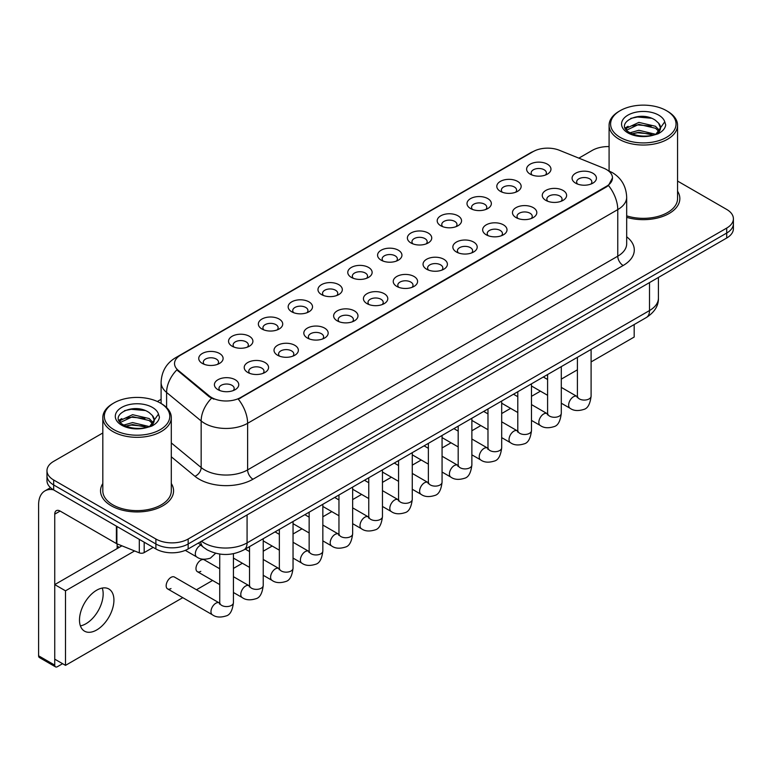<?xml version="1.0" encoding="UTF-8"?>
<svg xmlns="http://www.w3.org/2000/svg" width="772" height="772" viewBox="0 0 772 772"><rect width="100%" height="100%" fill="white"/><g stroke="black" fill="none" stroke-linecap="round" stroke-linejoin="round"><path stroke-width="1.16" d="M500.372 191.331L500.372 191.331A12.178 7.025 180 0 1 500.372 181.391A12.178 7.025 180 0 1 517.587 181.391A12.178 7.025 180 0 1 517.587 191.331A12.178 7.025 180 0 1 500.372 191.331M515.59 192.267A7.604 4.391 0 0 0 516.593 190.095A7.604 4.391 0 0 0 514.364 186.988A7.604 4.391 0 0 0 506.075 186.033A7.604 4.391 0 0 0 501.375 190.095A7.604 4.391 0 0 0 502.369 192.267M470.573 208.546L470.573 208.546A12.178 7.025 180 0 1 470.573 198.607A12.178 7.025 180 0 1 487.788 198.607A12.178 7.025 180 0 1 487.788 208.546A12.178 7.025 180 0 1 470.573 208.546M485.791 209.473A7.604 4.391 0 0 0 486.785 207.301A7.604 4.391 0 0 0 484.555 204.194A7.604 4.391 0 0 0 476.266 203.239A7.604 4.391 0 0 0 471.567 207.301A7.604 4.391 0 0 0 472.56 209.473M440.764 225.752L440.764 225.752A12.178 7.025 180 0 1 440.764 215.813A12.178 7.025 180 0 1 457.979 215.813A12.178 7.025 180 0 1 457.979 225.752A12.178 7.025 180 0 1 440.764 225.752M455.982 226.678A7.604 4.391 0 0 0 456.976 224.507A7.604 4.391 0 0 0 454.747 221.4A7.604 4.391 0 0 0 446.457 220.454A7.604 4.391 0 0 0 441.758 224.507A7.604 4.391 0 0 0 442.761 226.678M410.955 242.958L410.955 242.958A12.178 7.025 180 0 1 410.955 233.019A12.178 7.025 180 0 1 428.17 233.019A12.178 7.025 180 0 1 428.17 242.958A12.178 7.025 180 0 1 410.955 242.958M426.173 243.894A7.604 4.391 0 0 0 427.177 241.713A7.604 4.391 0 0 0 424.947 238.616A7.604 4.391 0 0 0 416.648 237.66A7.604 4.391 0 0 0 411.958 241.713A7.604 4.391 0 0 0 412.952 243.894M381.146 260.164L381.146 260.164A12.178 7.025 180 0 1 381.146 250.225A12.178 7.025 180 0 1 398.371 250.225A12.178 7.025 180 0 1 398.371 260.164A12.178 7.025 180 0 1 381.146 260.164M396.374 261.1A7.604 4.391 0 0 0 397.368 258.929A7.604 4.391 0 0 0 395.139 255.822A7.604 4.391 0 0 0 386.849 254.866A7.604 4.391 0 0 0 382.15 258.929A7.604 4.391 0 0 0 383.144 261.1M351.347 277.38L351.347 277.38A12.178 7.025 180 0 1 351.347 267.44A12.178 7.025 180 0 1 368.562 267.44A12.178 7.025 180 0 1 368.562 277.38A12.178 7.025 180 0 1 351.347 277.38M366.565 278.306A7.604 4.391 0 0 0 367.559 276.135A7.604 4.391 0 0 0 365.33 273.027A7.604 4.391 0 0 0 357.04 272.072A7.604 4.391 0 0 0 352.341 276.135A7.604 4.391 0 0 0 353.344 278.306M321.538 294.586L321.538 294.586A12.178 7.025 180 0 1 321.538 284.646A12.178 7.025 180 0 1 338.754 284.646A12.178 7.025 180 0 1 338.754 294.586A12.178 7.025 180 0 1 321.538 294.586M336.756 295.512A7.604 4.391 0 0 0 337.76 293.341A7.604 4.391 0 0 0 335.53 290.233A7.604 4.391 0 0 0 327.232 289.288A7.604 4.391 0 0 0 322.542 293.341A7.604 4.391 0 0 0 323.536 295.512M291.729 311.791L291.729 311.791A12.178 7.025 180 0 1 291.729 301.852A12.178 7.025 180 0 1 308.954 301.852A12.178 7.025 180 0 1 308.954 311.791A12.178 7.025 180 0 1 291.729 311.791M306.957 312.728A7.604 4.391 0 0 0 307.951 310.547A7.604 4.391 0 0 0 305.722 307.439A7.604 4.391 0 0 0 297.432 306.494A7.604 4.391 0 0 0 292.733 310.547A7.604 4.391 0 0 0 293.727 312.728M261.93 328.997L261.93 328.997A12.178 7.025 180 0 1 261.93 319.058A12.178 7.025 180 0 1 279.146 319.058A12.178 7.025 180 0 1 279.146 328.997A12.178 7.025 180 0 1 261.93 328.997M277.148 329.933A7.604 4.391 0 0 0 278.142 327.762A7.604 4.391 0 0 0 275.913 324.655A7.604 4.391 0 0 0 267.623 323.7A7.604 4.391 0 0 0 262.924 327.762A7.604 4.391 0 0 0 263.928 329.933M232.121 346.213L232.121 346.213A12.178 7.025 180 0 1 232.121 336.274A12.178 7.025 180 0 1 249.337 336.274A12.178 7.025 180 0 1 249.337 346.213A12.178 7.025 180 0 1 232.121 346.213M247.339 347.139A7.604 4.391 0 0 0 248.343 344.968A7.604 4.391 0 0 0 246.114 341.861A7.604 4.391 0 0 0 237.815 340.906A7.604 4.391 0 0 0 233.125 344.968A7.604 4.391 0 0 0 234.119 347.139M202.312 363.419L202.312 363.419A12.178 7.025 180 0 1 202.312 353.479A12.178 7.025 180 0 1 219.537 353.479A12.178 7.025 180 0 1 219.537 363.419A12.178 7.025 180 0 1 202.312 363.419M217.54 364.345A7.604 4.391 0 0 0 218.534 362.174A7.604 4.391 0 0 0 216.305 359.067A7.604 4.391 0 0 0 208.015 358.112A7.604 4.391 0 0 0 203.316 362.174A7.604 4.391 0 0 0 204.31 364.345M530.181 174.125L530.181 174.125A12.178 7.025 180 0 1 530.181 164.185A12.178 7.025 180 0 1 547.396 164.185A12.178 7.025 180 0 1 547.396 174.125A12.178 7.025 180 0 1 530.181 174.125M545.399 175.061A7.604 4.391 0 0 0 546.393 172.88A7.604 4.391 0 0 0 544.163 169.782A7.604 4.391 0 0 0 535.874 168.827A7.604 4.391 0 0 0 531.175 172.88A7.604 4.391 0 0 0 532.178 175.061M545.833 200.373L545.833 200.373A12.178 7.025 180 0 1 545.833 190.433A12.178 7.025 180 0 1 563.049 190.433A12.178 7.025 180 0 1 563.049 200.373A12.178 7.025 180 0 1 545.833 200.373M561.051 201.309A7.604 4.391 0 0 0 562.055 199.128A7.604 4.391 0 0 0 559.825 196.03A7.604 4.391 0 0 0 551.536 195.075A7.604 4.391 0 0 0 546.837 199.128A7.604 4.391 0 0 0 547.831 201.309M516.034 217.579L516.034 217.579A12.178 7.025 180 0 1 516.034 207.639A12.178 7.025 180 0 1 533.249 207.639A12.178 7.025 180 0 1 533.249 217.579A12.178 7.025 180 0 1 516.034 217.579M531.252 218.515A7.604 4.391 0 0 0 532.246 216.343A7.604 4.391 0 0 0 530.017 213.236A7.604 4.391 0 0 0 521.727 212.281A7.604 4.391 0 0 0 517.028 216.343A7.604 4.391 0 0 0 518.031 218.515M486.225 234.794L486.225 234.794A12.178 7.025 180 0 1 486.225 224.855A12.178 7.025 180 0 1 503.441 224.855A12.178 7.025 180 0 1 503.441 234.794A12.178 7.025 180 0 1 486.225 234.794M501.443 235.721A7.604 4.391 0 0 0 502.437 233.549A7.604 4.391 0 0 0 500.208 230.442A7.604 4.391 0 0 0 491.918 229.487A7.604 4.391 0 0 0 487.219 233.549A7.604 4.391 0 0 0 488.222 235.721M456.416 252L456.416 252A12.178 7.025 180 0 1 456.416 242.061A12.178 7.025 180 0 1 473.632 242.061A12.178 7.025 180 0 1 473.632 252A12.178 7.025 180 0 1 456.416 252M471.634 252.927A7.604 4.391 0 0 0 472.638 250.755A7.604 4.391 0 0 0 470.409 247.648A7.604 4.391 0 0 0 462.119 246.702A7.604 4.391 0 0 0 457.42 250.755A7.604 4.391 0 0 0 458.414 252.927M426.617 269.206L426.617 269.206A12.178 7.025 180 0 1 426.617 259.267A12.178 7.025 180 0 1 443.832 259.267A12.178 7.025 180 0 1 443.832 269.206A12.178 7.025 180 0 1 426.617 269.206M441.835 270.142A7.604 4.391 0 0 0 442.829 267.961A7.604 4.391 0 0 0 440.6 264.854A7.604 4.391 0 0 0 432.31 263.908A7.604 4.391 0 0 0 427.611 267.961A7.604 4.391 0 0 0 428.605 270.142M396.808 286.412L396.808 286.412A12.178 7.025 180 0 1 396.808 276.472A12.178 7.025 180 0 1 414.024 276.472A12.178 7.025 180 0 1 414.024 286.412A12.178 7.025 180 0 1 396.808 286.412M412.026 287.348A7.604 4.391 0 0 0 413.02 285.177A7.604 4.391 0 0 0 410.791 282.07A7.604 4.391 0 0 0 402.502 281.114A7.604 4.391 0 0 0 397.802 285.177A7.604 4.391 0 0 0 398.806 287.348M366.999 303.628L366.999 303.628A12.178 7.025 180 0 1 366.999 293.688A12.178 7.025 180 0 1 384.215 293.688A12.178 7.025 180 0 1 384.215 303.628A12.178 7.025 180 0 1 366.999 303.628M382.217 304.554A7.604 4.391 0 0 0 383.221 302.383A7.604 4.391 0 0 0 380.992 299.275A7.604 4.391 0 0 0 372.702 298.32A7.604 4.391 0 0 0 368.003 302.383A7.604 4.391 0 0 0 368.997 304.554M337.2 320.834L337.2 320.834A12.178 7.025 180 0 1 337.2 310.894A12.178 7.025 180 0 1 354.416 310.894A12.178 7.025 180 0 1 354.416 320.834A12.178 7.025 180 0 1 337.2 320.834M352.418 321.76A7.604 4.391 0 0 0 353.412 319.589A7.604 4.391 0 0 0 351.183 316.481A7.604 4.391 0 0 0 342.893 315.526A7.604 4.391 0 0 0 338.194 319.589A7.604 4.391 0 0 0 339.188 321.76M307.391 338.039L307.391 338.039A12.178 7.025 180 0 1 307.391 328.1A12.178 7.025 180 0 1 324.607 328.1A12.178 7.025 180 0 1 324.607 338.039A12.178 7.025 180 0 1 307.391 338.039M322.609 338.976A7.604 4.391 0 0 0 323.603 336.795A7.604 4.391 0 0 0 321.374 333.687A7.604 4.391 0 0 0 313.085 332.742A7.604 4.391 0 0 0 308.385 336.795A7.604 4.391 0 0 0 309.389 338.976M277.582 355.245L277.582 355.245A12.178 7.025 180 0 1 277.582 345.306A12.178 7.025 180 0 1 294.798 345.306A12.178 7.025 180 0 1 294.798 355.245A12.178 7.025 180 0 1 277.582 355.245M292.8 356.182A7.604 4.391 0 0 0 293.804 354.001A7.604 4.391 0 0 0 291.575 350.903A7.604 4.391 0 0 0 283.276 349.948A7.604 4.391 0 0 0 278.586 354.001A7.604 4.391 0 0 0 279.58 356.182M247.773 372.451L247.773 372.451A12.178 7.025 180 0 1 247.783 362.512A12.178 7.025 180 0 1 264.999 362.512A12.178 7.025 180 0 1 264.999 372.451A12.178 7.025 180 0 1 247.773 372.451M263.001 373.387A7.604 4.391 0 0 0 263.995 371.216A7.604 4.391 0 0 0 261.766 368.109A7.604 4.391 0 0 0 253.477 367.154A7.604 4.391 0 0 0 248.777 371.216A7.604 4.391 0 0 0 249.771 373.387M217.974 389.667L217.974 389.667A12.178 7.025 180 0 1 217.974 379.727A12.178 7.025 180 0 1 235.19 379.727A12.178 7.025 180 0 1 235.19 389.667A12.178 7.025 180 0 1 217.974 389.667M233.192 390.593A7.604 4.391 0 0 0 234.186 388.422A7.604 4.391 0 0 0 231.957 385.315A7.604 4.391 0 0 0 223.668 384.36A7.604 4.391 0 0 0 218.968 388.422A7.604 4.391 0 0 0 219.972 390.593M575.642 183.167L575.642 183.167A12.178 7.025 180 0 1 575.642 173.227A12.178 7.025 180 0 1 592.857 173.227A12.178 7.025 180 0 1 592.857 183.167A12.178 7.025 180 0 1 575.642 183.167M590.86 184.093A7.604 4.391 0 0 0 591.854 181.922A7.604 4.391 0 0 0 589.634 178.815A7.604 4.391 0 0 0 581.335 177.869A7.604 4.391 0 0 0 576.645 181.922A7.604 4.391 0 0 0 577.639 184.093M603.723 168.2A20.545 11.86 180 0 1 606.474 169.531A20.545 11.86 180 0 1 612.486 177.917A20.545 11.86 180 0 1 606.474 186.303L240.623 397.522A20.545 11.86 180 0 1 209.27 395.94L178.245 370.357A20.545 11.86 180 0 1 174.53 363.564A20.545 11.86 180 0 1 180.551 355.168L533.114 151.621A20.545 11.86 180 0 1 559.42 150.289L603.723 168.2M102.821 483.523A36.525 21.085 0 0 0 100.534 490.867A36.525 21.085 0 0 0 111.236 505.776A36.525 21.085 0 0 0 151.032 510.34A36.525 21.085 0 0 0 173.575 490.867A36.525 21.085 0 0 0 171.297 483.523A36.525 21.085 0 0 1 173.575 490.867A36.525 21.085 0 0 1 151.032 510.34A36.525 21.085 0 0 1 111.236 505.776A36.525 21.085 0 0 1 100.534 490.867A36.525 21.085 0 0 1 102.821 483.523M612.486 177.917L608.461 185.473L606.474 186.911L238.307 399.172A26.634 15.372 60 0 1 247.619 423.307A30.436 17.573 180 0 1 204.58 423.307A30.436 17.573 180 0 1 201.164 420.962L166.598 392.456A30.436 17.573 180 0 1 161.097 382.381L161.097 403.486M102.821 432.976L53.664 461.357A22.822 13.182 0 0 0 46.976 470.679L46.976 480.618A22.822 13.182 0 0 0 53.664 489.93L155.886 548.95L155.886 543.98A22.822 13.182 0 0 0 188.165 543.98L726.713 233.047A22.822 13.182 0 0 0 733.4 223.735A22.822 13.182 0 0 1 726.713 233.047L188.165 543.98A22.822 13.182 0 0 1 155.886 543.98L53.664 484.961L155.886 543.98L155.886 539.01A22.822 13.182 0 0 0 188.165 539.01L726.713 228.078A22.822 13.182 0 0 0 733.4 218.765A22.822 13.182 0 0 0 726.713 209.444L677.565 181.063M46.976 475.648A22.822 13.182 0 0 0 53.664 484.961A22.822 13.182 0 0 1 46.976 475.648M213.883 399.172L209.27 396.837L176.865 369.865A26.634 17.814 129.5 0 0 166.598 392.456L166.598 407.568M626.681 217.347A36.525 21.085 0 0 0 679.842 198.578A36.525 21.085 0 0 0 677.565 191.234A36.525 21.085 0 0 1 679.842 198.578A36.525 21.085 0 0 1 626.681 217.347M609.089 146.574A22.822 13.182 0 0 0 592.211 150.424L578.846 158.144M161.097 399.327L157.343 401.498M46.976 470.679A22.822 13.182 0 0 0 53.664 479.991L155.886 539.01M155.886 548.95A22.822 13.182 0 0 0 188.165 548.95L726.713 238.017A22.822 13.182 0 0 0 733.4 228.705L733.4 218.765M85.943 623.747A24.347 14.06 120 0 0 102.242 588.061A24.347 14.06 120 0 1 85.943 623.747A24.347 14.06 120 0 1 80.404 625.889A24.347 14.06 120 0 0 85.943 623.747M144.181 542.195L144.181 552.598L153.194 547.396M53.403 489.786A30.436 17.573 -120 0 0 44.901 490.915A30.436 17.573 -120 0 0 38.6 504.84L38.6 655.804L54.744 665.126L54.744 514.162A7.604 4.391 60 0 1 56.317 510.678A7.604 4.391 60 0 1 60.119 511.054L116.379 543.536L116.379 526.137M54.744 665.126A3.802 2.2 120 0 0 55.526 666.863L39.391 657.541A3.802 2.2 -60 0 1 38.6 655.804M55.526 666.863A3.802 2.2 120 0 0 57.427 666.68L62.6 663.698M117.151 548.583L117.151 543.884M144.181 552.598A3.802 2.2 180 0 1 139.307 552.848L116.881 543.778A3.802 2.2 180 0 1 116.379 543.536M626.681 215.851A34.238 19.763 0 0 0 677.565 198.578L677.565 125.267A34.238 19.763 0 0 0 667.529 111.293L666.458 110.666A32.713 18.885 0 0 0 620.186 110.666A32.713 18.885 0 0 0 620.186 137.377A32.713 18.885 0 0 0 666.458 137.377A32.713 18.885 0 0 0 666.458 110.666L667.529 111.293M620.186 110.666L619.115 111.293A34.238 19.763 0 0 0 609.089 125.267A34.238 19.763 0 0 0 619.115 139.24A34.238 19.763 0 0 0 656.422 143.534A34.238 19.763 0 0 0 677.565 125.267M660.272 128.934L660.523 127.756A17.196 9.93 0 0 0 658.584 123.163L655.505 120.355C639.65 109.141 613.229 123.781 629.537 132.475C636.196 136.084 644.06 137.011 653.141 135.245L657.966 133.836C662.617 131.452 665.194 128.47 665.705 124.9L664.75 121.822L656.065 134M630.048 132.774L638.869 130.275L655.669 134.289M651.23 133.961L637.518 132.784L632.075 133.768L638.869 132.253L653.759 135.11M626.188 129.58L626.71 128.094L638.869 122.391L655.486 126.27L659.481 130.439M626.661 130.15L638.869 124.36L655.486 128.249L658.815 131.375M658.584 123.163L660.514 127.988M660.523 128.374L658.612 133.498M625.204 127.93L628.118 126.299M630.782 118.377L637.518 117.006L651.394 118.232M625.571 128.663L626.796 127.94M632.046 125.884L637.518 124.9L651.23 126.077M113.918 402.955L112.847 403.582A34.238 19.763 0 0 0 102.821 417.555L102.821 490.867A34.238 19.763 0 0 0 112.847 504.84A34.238 19.763 0 0 0 150.154 509.124A34.238 19.763 0 0 0 171.297 490.867L171.297 417.555A34.238 19.763 0 0 0 161.271 403.582L160.19 402.955A32.713 18.885 0 0 0 113.918 402.955A32.713 18.885 0 0 0 113.918 429.676A32.713 18.885 0 0 0 160.19 429.676A32.713 18.885 0 0 0 160.19 402.955L161.271 403.582M102.821 417.555A34.238 19.763 0 0 0 112.847 431.538A34.238 19.763 0 0 0 150.154 435.823A34.238 19.763 0 0 0 171.297 417.555M154.004 421.222L154.255 420.045A17.196 9.93 0 0 0 152.316 415.452L149.237 412.653C133.382 401.43 106.961 416.069 123.269 424.764C129.928 428.373 137.792 429.3 146.873 427.534L151.698 426.125C156.349 423.741 158.926 420.759 159.437 417.198L158.482 414.11L149.797 426.289M123.781 425.063L132.601 422.573L149.401 426.578M144.962 426.25L131.25 425.073L125.807 426.067L132.601 424.542L147.491 427.398M119.921 421.879L120.442 420.383L132.601 414.68L149.218 418.569L153.213 422.728M120.393 422.448L132.601 416.648L149.218 420.537L152.547 423.664M152.316 415.452L154.246 420.277M154.255 420.528L152.345 425.787M118.936 420.219L121.851 418.588M124.514 410.665L131.25 409.295L145.126 410.521M119.303 420.952L120.529 420.229M125.788 418.183L131.25 417.189L144.962 418.366M233.424 553.707L233.424 602.623C232.488 610.575 230.027 615.023 226.042 615.95C220.387 617.706 215.842 617.311 212.396 614.773A6.851 3.956 -60 0 1 211.345 609.282A6.851 3.956 -60 0 1 215.822 603.25A6.851 3.956 -60 0 1 216.121 603.086A6.851 3.956 -60 0 1 219.248 602.913L174.424 577.031A6.851 3.956 120 0 0 171.008 577.369A6.851 3.956 120 0 0 166.53 583.41A6.851 3.956 120 0 0 167.582 588.891A6.851 3.956 120 0 0 171.008 588.553M219.73 568.771L204.233 559.825A6.851 3.956 120 0 0 200.807 560.163A6.851 3.956 120 0 0 196.339 566.204A6.851 3.956 120 0 0 197.391 571.685A6.851 3.956 120 0 0 200.807 571.348M96.703 629.962A24.347 14.06 120 0 0 112.615 608.51A24.347 14.06 120 0 0 108.881 588.997A24.347 14.06 120 0 0 96.703 590.204A24.347 14.06 120 0 0 80.799 611.656A24.347 14.06 120 0 0 84.534 631.168A24.347 14.06 120 0 0 96.703 629.962M591.101 361.923L634.179 337.046L634.179 324.549M134.589 550.938L65.504 590.821L65.504 665.367L182.771 597.663M196.464 589.76L212.58 580.457M233.424 568.424L242.379 563.251M263.233 551.208L272.188 546.045M293.042 534.002L301.997 528.83M322.841 516.796L331.796 511.624M352.65 499.59L361.605 494.418M382.458 482.375L391.414 477.212M412.267 465.169L421.222 459.996M442.067 447.963L451.022 442.79M471.875 430.757L480.831 425.584M501.684 413.541L510.639 408.378M531.483 396.335L540.439 391.163M561.292 379.129L577.398 369.827M121.928 545.823L54.744 584.607L54.744 659.163L65.504 665.367M65.504 590.821L54.744 584.607M240.623 397.522L240.623 398.13M209.27 395.94L209.27 396.837M178.245 370.357L178.245 371.264M606.474 186.303L606.474 186.911M626.681 236.801A38.04 21.963 180 0 1 623.149 265.51L252.994 479.219A7.604 4.391 60 0 1 247.619 469.897L617.764 256.188A30.436 17.573 0 0 0 626.681 243.769L626.681 197.178A30.436 17.573 180 0 1 617.764 209.598A26.634 15.372 -120 0 0 608.461 185.473M252.994 479.219A38.04 21.963 180 0 1 199.195 479.219A38.04 21.963 180 0 1 194.93 476.285L171.297 456.792M211.538 398.246A26.634 17.814 129.5 0 0 201.164 420.962L201.164 467.552A30.436 17.573 0 0 0 204.58 469.897A30.436 17.573 0 0 0 247.619 469.897L247.619 423.307L617.764 209.598L617.764 256.188A7.604 4.391 60 0 0 623.149 265.51M626.681 197.178C626.169 186.235 621.354 178.023 612.254 172.561L608.413 170.689A26.634 12.468 112 0 0 608.047 170.554M178.284 356.722A26.634 15.372 -120 0 0 175.524 357.764C166.424 363.226 161.609 371.438 161.097 382.381M175.524 357.764L530.875 152.605A26.634 15.372 60 0 1 532.892 151.746M188.165 539.01L188.165 548.95M726.713 228.078L726.713 238.017M53.664 479.991L53.664 489.93M171.297 442.925L201.164 467.552A7.604 5.086 -50.5 0 1 194.93 476.285M201.521 541.24A30.436 17.573 0 0 0 204.04 542.89A30.436 17.573 0 0 0 247.079 542.89L649.513 310.556A30.436 17.573 0 0 0 658.419 298.127C658.651 305.683 654.627 312.139 646.357 317.514L243.923 549.857A15.218 8.781 60 0 0 247.079 542.89L247.079 514.934M649.513 282.6L649.513 310.556A15.218 8.781 60 0 1 646.357 317.514M200.681 541.722A15.218 10.181 129.5 0 0 203.412 547.251L198.346 543.073M591.101 349.427L591.101 396.132A6.851 3.956 180 0 1 588.775 399.095A6.851 3.956 180 0 1 579.405 398.921A6.851 3.956 180 0 1 577.398 396.132L577.186 397.609L577.794 397.097M591.101 396.132C590.155 404.084 587.695 408.523 583.709 409.45C578.054 411.206 573.509 410.81 570.064 408.272A6.851 3.956 -60 0 1 569.012 402.781A6.851 3.956 -60 0 1 573.49 396.75A6.851 3.956 -60 0 1 573.789 396.586A6.851 3.956 -60 0 1 576.916 396.412L577.379 396.654M561.292 366.632L561.292 413.338A6.851 3.956 180 0 1 558.976 416.301A6.851 3.956 180 0 1 549.606 416.127A6.851 3.956 180 0 1 547.599 413.338L547.377 414.815L547.985 414.313M561.292 413.338C560.356 421.29 557.886 425.729 553.9 426.665C548.245 428.412 543.7 428.016 540.255 425.478A6.851 3.956 -60 0 1 539.213 419.987A6.851 3.956 -60 0 1 543.681 413.956A6.851 3.956 -60 0 1 543.99 413.792A6.851 3.956 -60 0 1 547.107 413.618L547.58 413.869M531.483 383.838L531.483 430.544A6.851 3.956 180 0 1 529.167 433.507A6.851 3.956 180 0 1 519.797 433.343A6.851 3.956 180 0 1 517.79 430.544L517.568 432.021L518.186 431.519M531.483 430.544C530.547 438.496 528.087 442.935 524.101 443.871C518.446 445.618 513.891 445.222 510.456 442.684A6.851 3.956 -60 0 1 509.404 437.203A6.851 3.956 -60 0 1 513.882 431.162A6.851 3.956 -60 0 1 514.181 430.998A6.851 3.956 -60 0 1 517.298 430.824L517.771 431.075M501.684 401.044L501.684 447.75A6.851 3.956 180 0 1 499.359 450.723A6.851 3.956 180 0 1 489.988 450.549A6.851 3.956 180 0 1 487.981 447.75L487.769 449.227L488.377 448.725M501.684 447.75C500.738 455.702 498.278 460.151 494.292 461.077C488.637 462.824 484.092 462.438 480.647 459.9A6.851 3.956 -60 0 1 479.595 454.409A6.851 3.956 -60 0 1 484.073 448.378A6.851 3.956 -60 0 1 484.372 448.214A6.851 3.956 -60 0 1 487.499 448.03L487.962 448.281M471.875 418.26L471.875 464.956A6.851 3.956 180 0 1 469.559 467.928A6.851 3.956 180 0 1 460.189 467.755A6.851 3.956 180 0 1 458.182 464.956L457.96 466.442L458.568 465.931M471.875 464.956C470.939 472.908 468.469 477.357 464.483 478.283C458.829 480.039 454.283 479.644 450.838 477.106A6.851 3.956 -60 0 1 449.796 471.615A6.851 3.956 -60 0 1 454.264 465.584A6.851 3.956 -60 0 1 454.573 465.419A6.851 3.956 -60 0 1 457.69 465.246L458.163 465.487M54.744 514.162L60.119 511.054M116.881 526.436L116.881 543.778M139.307 552.848L139.307 539.377M664.75 121.822A21.761 12.564 0 0 0 658.709 115.134A21.761 12.564 0 0 0 627.935 115.134A21.761 12.564 0 0 0 627.935 132.909A21.761 12.564 0 0 0 653.141 135.245M655.853 134.55A17.196 9.93 0 0 0 660.494 128.316M158.482 414.11A21.761 12.564 0 0 0 152.451 407.433A21.761 12.564 0 0 0 121.667 407.433A21.761 12.564 0 0 0 121.667 425.198A21.761 12.564 0 0 0 146.873 427.534M149.585 426.839A17.196 9.93 0 0 0 154.226 420.605M442.067 435.466L442.067 482.172A6.851 3.956 180 0 1 439.75 485.134A6.851 3.956 180 0 1 430.38 484.961A6.851 3.956 180 0 1 428.373 482.172L428.151 483.648L428.769 483.137M442.067 482.172C441.13 490.123 438.67 494.562 434.684 495.489C429.029 497.245 424.475 496.85 421.039 494.312A6.851 3.956 -60 0 1 419.987 488.821A6.851 3.956 -60 0 1 424.465 482.789A6.851 3.956 -60 0 1 424.764 482.625A6.851 3.956 -60 0 1 427.881 482.452L428.354 482.703M412.267 452.672L412.267 499.378A6.851 3.956 180 0 1 409.942 502.34A6.851 3.956 180 0 1 400.572 502.176A6.851 3.956 180 0 1 398.564 499.378L398.352 500.854L398.96 500.352M412.267 499.378C411.322 507.329 408.861 511.768 404.875 512.704C399.22 514.451 394.675 514.056 391.23 511.518A6.851 3.956 -60 0 1 390.178 506.036A6.851 3.956 -60 0 1 394.656 499.995A6.851 3.956 -60 0 1 394.955 499.831A6.851 3.956 -60 0 1 398.082 499.658L398.545 499.909M382.458 469.878L382.458 516.584A6.851 3.956 180 0 1 380.142 519.546A6.851 3.956 180 0 1 370.763 519.382A6.851 3.956 180 0 1 368.765 516.584L368.543 518.06L369.151 517.558M382.458 516.584C381.522 524.535 379.052 528.974 375.067 529.91C369.412 531.657 364.867 531.271 361.421 528.723A6.851 3.956 -60 0 1 360.379 523.242A6.851 3.956 -60 0 1 364.847 517.211A6.851 3.956 -60 0 1 365.156 517.047A6.851 3.956 -60 0 1 368.273 516.864L368.746 517.115M352.65 487.084L352.65 533.79A6.851 3.956 180 0 1 350.334 536.762A6.851 3.956 180 0 1 340.963 536.588A6.851 3.956 180 0 1 338.956 533.79L338.734 535.276L339.352 534.764M352.65 533.79C351.714 541.741 349.253 546.19 345.267 547.116C339.612 548.873 335.058 548.477 331.622 545.939A6.851 3.956 -60 0 1 330.57 540.448A6.851 3.956 -60 0 1 335.048 534.417A6.851 3.956 -60 0 1 335.347 534.253A6.851 3.956 -60 0 1 338.464 534.079L338.937 534.321M322.841 504.299L322.841 551.005A6.851 3.956 180 0 1 320.525 553.968A6.851 3.956 180 0 1 311.155 553.794A6.851 3.956 180 0 1 309.147 551.005L308.935 552.482L309.543 551.97M322.841 551.005C321.905 558.957 319.444 563.396 315.458 564.322C309.804 566.079 305.258 565.683 301.813 563.145A6.851 3.956 -60 0 1 300.762 557.654A6.851 3.956 -60 0 1 305.239 551.623A6.851 3.956 -60 0 1 305.538 551.459A6.851 3.956 -60 0 1 308.665 551.285L309.128 551.526M293.042 521.505L293.042 568.211A6.851 3.956 180 0 1 290.716 571.174A6.851 3.956 180 0 1 281.346 571.01A6.851 3.956 180 0 1 279.348 568.211L279.126 569.688L279.734 569.186M293.042 568.211C292.106 576.163 289.635 580.602 285.65 581.538C279.995 583.285 275.45 582.889 272.005 580.351A6.851 3.956 -60 0 1 270.962 574.87A6.851 3.956 -60 0 1 275.43 568.829A6.851 3.956 -60 0 1 275.739 568.665A6.851 3.956 -60 0 1 278.856 568.491L279.319 568.742M263.233 538.711L263.233 585.417A6.851 3.956 180 0 1 260.917 588.38A6.851 3.956 180 0 1 251.547 588.216A6.851 3.956 180 0 1 249.539 585.417L249.317 586.894L249.935 586.392M263.233 585.417C262.297 593.369 259.836 597.808 255.85 598.744C250.186 600.491 245.641 600.095 242.205 597.557A6.851 3.956 -60 0 1 241.154 592.076A6.851 3.956 -60 0 1 245.621 586.035A6.851 3.956 -60 0 1 245.93 585.871A6.851 3.956 -60 0 1 249.047 585.697L249.52 585.948M233.424 602.623A6.851 3.956 180 0 1 231.108 605.595A6.851 3.956 180 0 1 221.738 605.422A6.851 3.956 180 0 1 219.73 602.623L219.509 604.109L220.126 603.598M185.29 550.359L196.744 556.959A6.851 3.956 -60 0 1 195.692 551.478A6.851 3.956 -60 0 1 200.16 545.437A6.851 3.956 -60 0 1 200.469 545.273A6.851 3.956 -60 0 1 200.826 545.109M530.875 152.605L535.758 150.328M243.923 549.857C231.677 556.014 219.431 556.014 207.185 549.857L203.412 547.251M658.419 298.127L658.419 277.447M570.064 408.272L561.292 403.206M547.599 395.303L531.483 386M577.398 357.33L577.398 396.132M576.916 396.412L561.292 387.39M547.599 379.486L543.314 377.006M540.255 425.478L531.483 420.412M517.79 412.509L501.684 403.206M547.599 374.536L547.599 413.338M547.107 413.618L531.483 404.596M517.79 396.692L513.505 394.222M510.456 442.684L501.684 437.618M487.981 429.714L471.875 420.412M517.79 391.742L517.79 430.544M517.298 430.824L501.684 421.811M487.981 413.898L483.697 411.428M480.647 459.9L471.875 454.833M458.182 446.92L442.067 437.618M487.981 408.957L487.981 447.75M487.499 448.03L471.875 439.017M458.182 431.104L453.897 428.634M450.838 477.106L442.067 472.039M428.373 464.126L412.267 454.833M458.182 426.163L458.182 464.956M457.69 465.246L442.067 456.223M428.373 448.32L424.089 445.84M44.901 490.915L50.518 487.663M609.089 170.969L609.089 125.267M421.039 494.312L412.267 489.245M398.564 481.342L382.458 472.039M428.373 443.369L428.373 482.172M427.881 482.452L412.267 473.429M398.564 465.526L394.28 463.055M391.23 511.518L382.458 506.451M368.765 498.548L352.65 489.245M398.564 460.575L398.564 499.378M398.082 499.658L382.458 490.645M368.765 482.732L364.48 480.261M361.421 528.723L352.65 523.667M338.956 515.754L322.841 506.451M368.765 477.791L368.765 516.584M368.273 516.864L352.65 507.851M338.956 499.938L334.672 497.467M331.622 545.939L322.841 540.873M309.147 532.96L293.042 523.667M338.956 494.997L338.956 533.79M338.464 534.079L322.841 525.057M309.147 517.153L304.863 514.673M301.813 563.145L293.042 558.079M279.348 550.175L263.233 540.873M309.147 512.203L309.147 551.005M308.665 551.285L293.042 542.262M279.348 534.359L275.064 531.889M272.005 580.351L263.233 575.285M249.539 567.381L233.424 558.079M279.348 529.409L279.348 568.211M278.856 568.491L263.233 559.468M249.539 551.565L245.255 549.095M242.205 597.557L233.424 592.491M219.73 584.587L197.391 571.685M249.539 546.624L249.539 585.417M249.047 585.697L233.424 576.684M212.396 614.773L167.582 588.891M219.73 554.055L219.73 602.623M117.151 546.161L119.245 547.367M196.744 556.959C200.112 559.488 204.657 559.883 210.389 558.146L215.658 553.254"/></g></svg>
